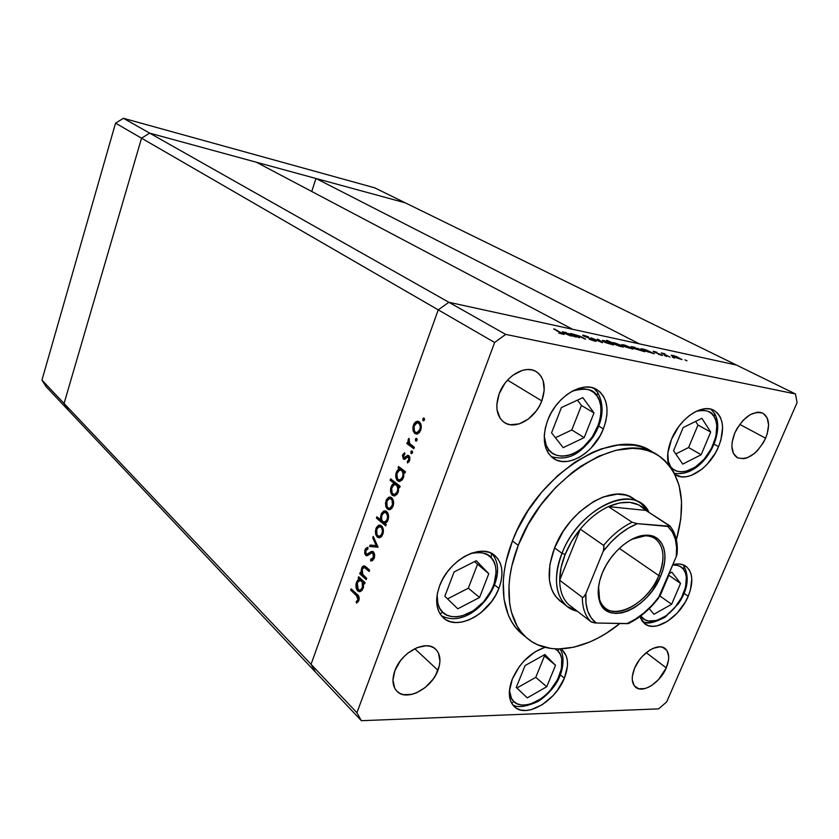 <?xml version="1.0" encoding="UTF-8"?>
<svg xmlns="http://www.w3.org/2000/svg" width="839" height="839" viewBox="0 0 839 839"><rect width="100%" height="100%" fill="white"/><g stroke="black" fill="none" stroke-linecap="round" stroke-linejoin="round"><path stroke-width="1.26" d="M448.865 302.281L149.678 133.139L256.367 162.231L572.618 329.287L448.865 302.281L572.618 329.287L256.367 162.231L149.678 133.139L448.865 302.281L438.241 309.864L448.865 302.281L505.686 334.394L795.498 393.973L736.453 365.049L448.865 302.281L438.241 309.864L141.539 138.183L149.678 133.139L405.321 202.849L736.453 365.049L448.865 302.281L438.241 309.864L311.059 664.31L438.241 309.864L311.059 664.31L64.068 403.465L141.539 138.183L149.678 133.139L405.321 202.849L795.498 393.973L505.686 334.394L494.643 342.49L438.241 309.864L311.059 664.31L315.579 672.175L311.059 664.31L356.911 712.731L494.643 342.49L356.911 712.731L361.378 720.701L68.389 410.281L361.378 720.701L658.636 708.871L361.378 720.701L356.911 712.731L311.059 664.31L315.579 672.175L311.059 664.31L64.068 403.465L141.539 138.183L494.643 342.49L505.686 334.394L448.865 302.281M311.741 191.481L315.988 178.487L405.321 202.849L374.561 187.779L405.321 202.849L315.988 178.487L639.402 343.864L315.988 178.487L311.741 191.481M68.389 410.281L64.068 403.465L141.539 138.183L149.678 133.139L123.438 118.299L374.561 187.779L123.438 118.299L149.678 133.139L141.539 138.183L115.541 123.144L123.438 118.299L115.541 123.144L141.539 138.183L64.068 403.465L41.95 380.109L115.541 123.144L41.95 380.109L64.068 403.465L68.389 410.281L64.068 403.465L68.389 410.281L46.218 386.789L41.95 380.109L46.218 386.789L68.389 410.281M564.102 603.514L559.833 600.776C547.668 589.66 545.916 572.041 554.569 547.898L563.231 531.244L570.803 521.019L579.455 511.979L593.645 501.491L603.346 496.929L617.231 494.15L625.527 495.062L629.271 496.331L635.752 500.411M656.57 454.434L651.861 451.644C615.847 425.184 537.243 472.944 512.451 540.987L518.271 545.35C543.294 477.013 622.15 428.886 658.122 455.357C681.058 472.42 687.151 500.558 676.391 539.75L680.817 518.922L681.52 501.428L679.118 485.498L673.602 471.749L665.086 460.737L659.758 456.426L653.78 452.987L647.205 450.47L640.063 448.917L632.449 448.351L616.036 450.27L598.626 456.259L580.934 466.169L572.24 472.493L555.607 487.532L540.641 505.235L528.004 524.805L518.271 545.35L512.451 540.987L516.887 530.688L528.056 510.615L541.868 491.969L557.694 475.608L574.799 462.237L592.439 452.399L601.196 448.938L618.165 445.027L633.802 445.173L640.933 446.747L647.519 449.274L653.497 452.714M603.388 428.886C594.452 452.693 567.604 468.907 553.415 458.388C543.641 450.543 541.732 437.843 547.689 420.287L551.108 412.998L555.512 406.149L560.725 400.035L566.524 394.896L572.67 390.932L578.931 388.3L585.045 387.094L590.761 387.356L595.879 389.055L600.189 392.107L603.545 396.386L605.821 401.703L606.954 407.859L606.912 414.613L605.706 421.702L603.388 428.886L600.042 435.881L590.813 448.351L585.255 453.364L579.34 457.307L573.268 460.034L567.279 461.429L561.574 461.429L556.383 460.024L551.915 457.255L548.339 453.196L545.811 448.005L544.438 441.87L544.301 435.022L545.392 427.733L547.689 420.287C556.372 396.417 582.958 380.224 596.99 389.674C607.677 397.665 609.806 410.732 603.388 428.886L598.815 426.149L603.388 428.886M718.551 446.663C710.025 467.868 687.309 482.897 675.426 474.727L681.299 476.793L686.155 476.741L691.346 475.409L701.897 469.211L706.878 464.575L715.363 453.091L718.551 446.663L714.083 444.167L718.551 446.663L720.879 440.087L722.599 427.429L721.918 421.828L720.219 417.004L717.555 413.155L714.02 410.418L709.731 408.939L704.865 408.771L699.6 409.935L694.147 412.4L688.725 416.071L683.544 420.821L678.814 426.443L671.473 439.395C679.831 418.095 702.442 403.056 714.199 410.523C723.606 417.392 725.053 429.442 718.551 446.663M668.431 464.282C666.722 457.003 667.739 448.708 671.473 439.395L667.875 452.85L668.431 464.282M688.19 596.277C679.684 617.242 655.448 632.837 644.709 623.744L639.989 616.529L641.992 620.839L644.782 623.797L648.358 625.642L652.585 626.324L657.273 625.821L667.362 621.416L677.146 613.152L685.19 602.234L688.19 596.277L684.079 593.446L688.19 596.277L690.34 590.268L691.829 578.983L691.095 574.128L689.385 570.048L686.753 566.923L683.303 564.867L679.139 563.976L672.847 564.657C678.048 563.347 682.369 563.86 685.83 566.21C692.93 572.25 693.717 582.276 688.19 596.277M564.364 678.206C555.533 701.383 525.906 718.635 514.328 706.648C508.434 700.534 507.752 691.336 512.304 679.066L519.372 666.533L524.134 660.849L535.125 651.788L544.972 647.341C530.563 652.343 519.677 662.925 512.304 679.066L509.346 691.472L509.577 697.01L510.941 701.792L513.363 705.651L516.74 708.441L520.946 710.077L525.801 710.497L531.118 709.7L542.319 704.666L552.901 695.783L557.474 690.287L564.364 678.206L560.389 674.881L564.364 678.206L567.437 666.114L567.363 660.629L566.21 655.804L562.004 649.753C568.443 656.014 569.23 665.495 564.364 678.206M498.89 588.401C489.735 613.896 457.098 631.589 443.223 617.735C435.997 610.446 434.77 599.843 439.573 585.926L442.856 578.868L447.197 572.114L452.42 565.958L458.314 560.641L464.649 556.383L471.14 553.331L477.548 551.622L483.61 551.307L489.106 552.366L493.804 554.768L497.548 558.375L500.212 563.063L501.691 568.632L501.963 574.872L501.009 581.542L498.89 588.401L495.671 595.187L491.486 601.668L480.831 612.785L474.759 617.001L468.456 620.115L462.184 621.993L456.154 622.559L450.595 621.762L445.74 619.643L441.775 616.246L438.86 611.704L437.129 606.167L436.658 599.864L437.486 593.026L439.573 585.926C448.529 560.232 480.936 542.728 494.653 555.408C502.687 562.896 504.103 573.886 498.89 588.401L494.695 585.035L498.89 588.401M666.26 667.875C660.303 682.558 642.726 693.78 635.595 687.193C631.494 683.292 631.159 676.958 634.588 668.211L639.308 660.01L642.37 656.308L649.334 650.403L652.931 648.432L659.706 646.827L662.6 647.247L666.89 650.435L668.673 656.245L668.536 659.874L666.26 667.875L658.636 679.496L651.851 685.337L648.306 687.33L644.834 688.588L638.647 688.746L634.221 685.736L632.27 679.989L632.344 676.349L634.588 668.211C640.493 653.424 658.08 642.255 665.149 648.557C669.459 652.522 669.826 658.961 666.26 667.875L646.229 652.669L666.26 667.875M541.795 400.906C535.397 418.671 515.083 430.438 504.124 422.342C496.562 416.312 494.905 406.8 499.163 393.806L504.858 383.402L508.696 378.924L513.007 375.159L522.309 370.387L526.934 369.538L531.297 369.779L535.24 371.079L538.596 373.386L541.249 376.596L543.116 380.591L544.217 390.25L541.795 400.906L539.362 406.118L536.226 410.995L528.329 419.049L519.268 423.884L510.353 424.733L506.378 423.601L502.939 421.44L500.159 418.346L497.034 409.831L496.814 404.723L499.163 393.806C505.403 376.029 525.529 364.273 536.383 371.719C544.501 377.823 546.304 387.555 541.795 400.906L507.532 380.14L541.795 400.906M765.598 438.189C757.072 454.287 747.591 460.758 737.156 457.591C731.105 453.091 730.308 444.911 734.765 433.05L737.02 428.509L742.987 420.433L750.076 414.718L757.166 412.232L760.365 412.348L763.165 413.344L767.161 417.832L768.587 424.974L767.245 433.658L765.598 438.189L763.385 442.604L757.565 450.48L754.177 453.658L747.098 457.863L743.648 458.744L737.617 457.842L733.475 453.553L731.881 446.474L732.143 442.205L734.765 433.05C743.228 416.952 752.656 410.365 763.05 413.281C769.384 417.843 770.233 426.149 765.598 438.189L739.715 424.377L765.598 438.189M437.948 670.277C431.466 688.829 406.233 701.897 396.816 691.116C392.474 686.239 391.823 679.454 394.865 670.728L400.151 661.153L403.821 656.822L407.985 653.025L417.119 647.614L426.118 645.757L430.124 646.25L433.595 647.677L436.395 649.963L438.43 653.025L439.94 660.964L439.374 665.537L435.724 675.017L432.777 679.58L425.174 687.529L416.27 692.941L411.729 694.419L403.318 694.629L399.773 693.339L396.868 691.158L394.697 688.169L392.956 680.23L394.865 670.728C401.273 652.029 426.401 639.108 435.745 649.292C440.454 654.263 441.188 661.258 437.948 670.277L414.749 648.683L437.948 670.277M366.664 578.27L366.182 579.592L359.742 573.761L360.214 572.439L361.378 573.488L361.074 570.856L362.06 567.227L363.224 566.063L365.112 566.241L369.632 570.121L369.15 571.443L364.241 567.447L362.291 569.188L362.521 574.128L366.664 578.27L362.668 574.39L362.291 569.188L363.591 567.479L364.566 567.552L369.15 571.443L369.632 570.121L366.318 567.154L363.455 565.968L361.588 568.255L361.378 573.488L360.214 572.439L359.742 573.761L366.182 579.592L366.664 578.27M373.397 551.81L374.666 554.621L374.414 557.778L372.715 560.421L370.67 560.987L370.681 559.33L372.17 558.91L373.449 557.106L373.24 553.562L371.646 552.953L366.276 555.691L364.734 553.688L364.829 550.248L365.825 548.349L367.87 547.259L367.975 548.937L366.203 550.017L365.573 551.674L365.731 553.404L366.863 554.264L371.289 551.517L373.397 551.81L371.404 551.475L367.629 554.013L366.129 553.981L365.794 550.835L367.975 548.937L367.87 547.259L364.944 549.891L365.689 555.334L367.335 555.701L371.614 552.964L372.894 553.142L373.355 557.379L370.681 559.33L370.67 560.987L372.034 560.767L374.278 558.187L373.397 551.81M378.032 547.028L369.6 546.514L370.125 545.077L376.208 545.581L372.736 537.862L373.261 536.415L378.032 547.028L373.261 536.415L372.736 537.862L376.208 545.581L370.125 545.077L369.6 546.514L378.032 547.028M377.33 537.128L375.809 534.716L375.39 531.066L376.438 527.458L378.546 525.319L380.036 525.099L382.081 526.452L383.36 531.957L381.776 536.331L379.574 537.799L377.33 537.128L379.941 537.705L382.804 534.338C383.884 530.72 383.423 527.867 381.441 525.791L378.546 525.319L375.956 528.56L375.536 533.646L376.596 533.719L375.536 533.646L377.33 537.128L379.186 537.254L377.33 537.128M387.471 509.168L385.93 506.798L385.5 503.148L386.559 499.509L388.688 497.307L390.208 497.055L392.285 498.356L393.596 503.83L391.981 508.256L389.757 509.787L387.471 509.168L389.978 509.734L393.03 506.242C394.12 502.582 393.648 499.74 391.635 497.705L388.688 497.307L386.066 500.631L385.646 505.728L386.737 505.823L385.646 505.728L387.471 509.168L389.338 509.325L387.471 509.168M399.343 468.823L398.085 467.868L398.577 466.494L405.436 471.707L404.933 473.091L403.748 472.189L403.779 476.416L402.311 479.824L399.217 481.502L397.361 480.569L396.102 478.345L396.323 472.294L397.581 469.997L399.343 468.823L396.323 472.294C395.232 475.975 395.693 478.838 397.696 480.873L400.056 481.429L403.381 477.779L403.748 472.189L404.933 473.091L405.436 471.707L398.577 466.494L398.085 467.868L400.088 467.648L398.085 467.868L401.199 469.032L399.343 468.823M424.408 420.003L423.653 420.842L422.846 420.433L423.359 418.105L424.219 418.262L424.534 419.458L423.611 418.011L422.793 418.871L423.118 420.748L424.408 420.003M414.906 433.595L413.291 431.319L412.83 427.691L413.91 423.947L415.704 421.839L417.707 421.23L419.867 422.384L421.251 427.806L419.594 432.358L417.287 434.057L414.906 433.595L417.067 434.099L420.675 430.26C421.797 426.506 421.304 423.685 419.196 421.776L416.123 421.598L413.407 425.111L412.998 430.26L414.172 430.428L412.998 430.26L414.906 433.595L416.763 433.847L414.906 433.595M417.025 440.286L416.28 441.115L415.483 440.695L415.997 438.378L416.847 438.545L417.151 439.751L416.217 438.294L415.42 439.133L415.756 441.01L417.025 440.286M414.319 447.292L413.816 448.687L406.863 443.6L407.366 442.216L408.383 442.961L408.027 440.286L408.918 438.336L409.463 443.265L414.319 447.292L409.684 443.59L408.918 438.336L408.247 439.363L408.383 442.961L407.366 442.216L406.863 443.6L413.816 448.687L414.319 447.292M412.452 452.861L411.708 453.679L410.911 453.249L411.425 450.942L412.274 451.12L412.568 452.326L411.634 450.868L410.858 451.686L411.183 453.574L412.452 452.861M403.391 459.09L402.447 455.493L404.639 452.745L404.891 454.13L403.328 456.154L403.863 457.685L407.785 455.346L409.82 457.035L409.684 460.454L407.576 462.981L407.261 461.586L409.002 459.101L408.53 457.161L407.523 456.993L404.639 459.373L403.391 459.09L404.639 459.373L407.775 456.909L405.919 456.689L403.863 457.685L403.465 455.535L404.891 454.13L404.639 452.745L402.626 454.906L403.716 455.032L402.626 454.906L403.391 459.09L404.901 459.269L403.391 459.09M394.141 483.369L390.125 480.223L390.617 478.859L400.13 486.295L399.637 487.669L398.452 486.735L398.483 490.972L397.025 494.36L393.952 495.996L392.107 495.041L390.869 492.797L391.089 486.756L392.379 484.502L394.141 483.369L391.089 486.756C390.009 490.416 390.46 493.28 392.442 495.335L394.865 495.912L398.095 492.325L398.452 486.735L399.637 487.669L400.13 486.295L390.617 478.859L390.125 480.223L392.117 480.034L390.125 480.223L394.141 483.369L395.998 483.568L394.141 483.369M384.996 523.473L386.234 524.501L385.741 525.854L376.428 518.103L376.921 516.761L380.78 519.97L380.518 517.17L381.546 513.332L383.559 511.171L385.531 510.888L387.807 513.017L388.572 516.96L387.429 521.365L384.996 523.473L387.975 520.138C389.055 516.467 388.604 513.583 386.622 511.486L384.178 510.909L381.084 514.401L380.78 519.97L376.921 516.761L376.428 518.103L385.741 525.854L386.234 524.501L384.996 523.473M359.354 579.162L358.169 578.081L358.652 576.76L365.08 582.623L364.608 583.944L363.486 582.927L363.497 587.132L362.091 590.362L359.176 591.726L357.424 590.625L356.25 588.286L356.491 582.308L357.697 580.148L359.354 579.162L356.491 582.308C355.453 585.853 355.862 588.726 357.75 590.95L360.487 591.589L363.119 588.443L363.486 582.927L364.608 583.944L365.08 582.623L358.652 576.76L358.169 578.081L360.067 578.061L358.169 578.081L359.354 579.162L361.221 579.246L359.354 579.162M357.98 599.654L357.687 596.833L350.692 590.142L351.163 588.842L358.935 596.707L358.861 600.567L356.565 603.147L356.176 601.741L357.98 599.654L356.176 601.741L356.565 603.147L358.861 600.567C359.532 597.62 358.924 595.522 357.026 594.295L351.163 588.842L350.692 590.142L356.47 595.522L358.263 595.585L356.47 595.522L357.98 599.654L359.113 599.686L357.98 599.654M797.05 402.647L666.68 701.897L797.05 402.647L795.498 393.973L797.05 402.647M579.487 337.802L570.772 333.482L580.189 336.261L585.612 339.113L575.502 334.751L574.348 334.688L574.631 335.149L579.487 337.802L574.484 334.635L579.099 336.009L584.615 338.904L581.658 337.016L570.772 333.482L579.487 337.802M595.103 340.319L596.214 341.2L595.155 341.232L589.576 339.386L594.442 340.288L582.612 335.275L588.517 336.89L584.531 336.229L595.103 340.319L584.531 336.229L588.517 336.89L583.839 335.327L582.769 335.201L583.587 336.04L594.117 340.099L594.662 340.697L593.781 340.592L589.219 339.229L594.872 341.169L596.026 341.305L595.103 340.319L594.778 341.158L595.103 340.319M602.58 342.732L591.086 337.855L600.388 341.609L597.378 339.208L598.427 339.428L602.58 342.732L598.427 339.428L597.378 339.208L600.388 341.609L591.086 337.855L602.58 342.732M603.818 341.798L602.213 340.424L605.779 341.064L613.571 344.766L605.664 342.669L613.351 344.934L611.893 343.529L603.849 340.561L602.15 340.582L603.818 341.798M623.492 346.014L621.835 344.651L625.286 345.269L633.067 348.93L625.328 346.874L632.858 349.108L631.348 347.692L623.398 344.766L621.783 344.808L623.492 346.014M647.037 350.314L654.294 353.775L643.01 350.303L640.996 348.751L643.974 349.255L647.037 350.314L641.143 348.709L642.59 350.094L654.294 353.775L647.037 350.314M686.984 360.791L684.897 359.868L686.984 360.791M672.972 356.617L671.19 355.264L674.388 355.83L682.076 359.553L672.972 356.617L681.929 359.606L676.559 356.575L671.368 355.201L672.972 356.617M674.451 358.117L672.354 357.183L674.451 358.117M669.973 357.12L661.289 352.957L664.813 353.754L664.152 353.922L664.603 354.32L669.973 357.12L664.824 354.446L664.236 353.869L664.813 353.754L661.289 352.957L669.973 357.12M666.638 356.449L664.54 355.516L666.638 356.449M654.053 351.961L653.382 351.237L656.811 352.275L654.902 352.139L662.642 355.411L658.636 354.425L660.922 354.603L654.053 351.961L662.527 355.505L654.902 352.139L656.811 352.275L653.203 351.237L654.053 351.961M637.493 348.29L644.698 351.73L633.298 348.227L631.316 346.664L634.966 347.377L631.452 346.633L632.889 348.017L644.698 351.73L637.493 348.29M617.168 345.406L606.796 340.277L612.25 342.836L614.704 342.91L621.458 345.448L623.325 347.052L618.458 345.888L623.293 347.063L621.877 345.668L613.854 342.711L612.25 342.836L606.796 340.277L617.168 345.406M568.894 333.534L576.194 337.1L564.049 333.387L562.287 331.825L566.283 332.59L562.382 331.793L563.64 333.167L576.194 337.1L568.894 333.534M561.784 333.754L553.677 328.898L563.745 334.048L558.826 333.083L563.871 334.457L554.694 329.119L561.784 333.754M658.636 708.871L666.68 701.897L658.636 708.871M522.655 634.473L515.67 627.509L511.591 621.573L508.256 614.84L504.029 599.214L503.274 581.196L504.239 571.516L506.095 561.511L512.451 540.987C497.055 579.812 501.544 616.969 521.365 633.403L526.965 638.039C507.155 621.615 502.76 584.353 518.271 545.35L511.853 565.968L509.965 576.005L508.979 585.727L509.693 603.797L511.371 611.967L517.202 626.198L521.281 632.145L526.053 637.231L531.475 641.436L537.484 644.719L550.971 648.505L558.313 648.987L573.834 647.205L589.995 641.887L598.123 637.986L606.209 633.309L619.916 623.503C587.573 649.984 548.905 657.262 526.965 638.039M560.924 601.605L555.428 596.183L553.268 592.774L551.527 588.936L549.419 580.127L549.849 564.71L554.569 547.898C568.811 509.766 613.047 482.855 633.256 498.502M672.238 356.229L672.595 355.348L672.238 356.229M673.549 355.83L680.66 359.071L673.78 357.005L672.637 355.726L673.549 355.83L672.605 356.03L675.248 357.456L680.817 358.945L673.549 355.83M663.523 354.1L663.785 353.45L663.523 354.1M661.394 355.327L661.646 354.708L661.394 355.327M643.45 349.36L650.644 352.642L643.429 350.503L642.391 349.244L643.45 349.36L642.317 349.517L645.17 351.048L650.844 352.527L643.45 349.36M633.802 347.283L641.017 350.587L633.739 348.426L632.721 347.168L633.802 347.283L632.627 347.44L635.48 348.982L641.216 350.471L633.802 347.283M624.342 345.259L631.557 348.563L624.342 346.434L623.314 345.133L624.342 345.259L623.22 345.437L625.831 346.874L631.736 348.437L624.342 345.259M620.891 346.392L614.609 344.357L613.624 343.067L614.777 343.203L620.933 345.458L622.014 346.517L620.797 346.633L622.119 346.245L619.507 344.798L613.435 343.172L620.891 346.392M604.793 341.053L612.04 344.389L604.699 342.228L603.702 340.928L604.793 341.053L603.598 341.221L606.188 342.669L612.229 344.273L604.793 341.053M583.566 336.019L583.839 335.327L583.566 336.019M563.892 332.338L564.574 333.639L563.693 332.349L564.983 332.496L571.338 334.834L572.355 335.883L570.95 335.999L564.637 333.377L571.359 335.799L572.513 335.631L571.023 334.667L563.934 332.338M424.534 419.122L422.793 418.871L424.534 419.122M414.456 425.258L413.407 425.111L414.456 425.258M416.626 422.94L417.979 421.86L416.123 421.598L418.818 421.556L416.616 422.94M417.151 434.088L415.399 432.19L417.13 434.078M420.57 423.475L418.692 423.192C420.287 424.639 420.664 426.789 419.804 429.652L417.088 432.578L415.42 432.2C413.826 430.743 413.438 428.582 414.267 425.719L417.109 422.793L420.549 423.454L418.294 422.961M417.602 432.651L418.451 432.872M419.039 423.045L420.266 423.276M419.804 429.652L420.832 429.788L419.804 429.652L420.276 426.81L419.626 424.272L418.116 422.887L416.238 423.118L413.994 426.642L414.466 431.11L415.693 432.368L417.224 432.546L419.804 429.652M417.151 439.363L415.42 439.133L417.151 439.363M414.141 447.795L408.719 443.841L406.863 443.6L408.719 443.841L409.013 443.034L408.719 443.841L414.141 447.795M409.348 443.086L408.383 442.961L409.348 443.086M409.338 439.51L408.247 439.363L409.338 439.51M412.568 451.896L410.858 451.686L412.568 451.896M404.471 457.811L406.391 458.01M407.628 455.378L405.919 456.689L407.764 456.909L409.065 455.797L407.775 456.909L408.415 457.066L408.813 459.887L407.261 461.586L407.576 462.981L409.684 460.454L408.887 455.65L407.628 455.378M409.002 461.786L407.261 461.586L409.002 461.786M409.831 460.013L408.813 459.887L409.831 460.013M409.872 457.234L408.415 457.066L409.872 457.234M409.474 457.171L408.247 456.961M405.08 459.174L404.314 457.832L405.08 459.174M405.206 472.347L403.748 472.189L405.206 472.347M400.109 481.418L397.696 480.873L399.553 481.062L398.389 479.625L400.109 481.418M397.371 472.409L396.323 472.294L397.371 472.409M399.521 470.113L401.199 469.032L399.941 468.078L401.199 469.032L399.521 470.113M403.37 470.689L401.514 470.48C403.087 472.021 403.433 474.213 402.563 477.087L400.035 479.877L398.21 479.509C396.669 477.936 396.323 475.734 397.162 472.923L399.742 470.05L403.37 470.689L404.513 472.273L403.37 470.689L401.661 470.239M400.234 479.814L402.185 479.981L400.549 479.981M402.196 470.207L403.087 470.501M402.563 477.087L403.58 477.192L402.563 477.087L403.035 474.234L402.447 471.612L400.948 470.155L399.091 470.312L396.899 473.825L397.403 478.545L398.525 479.709L400.088 479.866L402.563 477.087M399.92 486.893L398.452 486.735L399.92 486.893M394.896 495.901L392.442 495.335L394.309 495.513L393.187 494.14L394.896 495.901M392.138 486.861L391.089 486.756L392.138 486.861M394.309 484.596L395.998 483.568L391.97 480.422L395.998 483.568L394.309 484.596M398.095 485.194L396.239 485.015C397.801 486.568 398.137 488.77 397.277 491.612L394.833 494.36L392.956 493.982C391.425 492.388 391.089 490.196 391.928 487.386L394.424 484.564L398.095 485.194L399.238 486.819L398.095 485.194L396.396 484.732M395.022 494.297L396.941 494.454L395.798 494.601M396.931 484.701L397.822 485.005M397.277 491.612L398.294 491.717L397.277 491.612L397.749 488.78L397.162 486.148L395.672 484.669L393.837 484.806L391.656 488.288L392.159 493.017L393.26 494.192L394.823 494.36L397.277 491.612M387.125 500.726L386.066 500.631L387.125 500.726M389.013 498.733L390.544 497.485L388.688 497.307L391.026 497.307L389.013 498.733M389.957 509.734L388.237 508.004L389.978 509.734M390.104 508.172L390.964 508.476M386.884 501.292L389.286 498.639L391.142 499.069C392.673 500.621 393.03 502.792 392.201 505.571L393.218 505.665L392.201 505.571L389.904 508.235L387.975 507.815C386.443 506.253 386.087 504.082 386.884 501.292L387.062 506.672L388.52 508.161L390.313 508.077L392.463 504.679L392.044 500.212L390.88 498.88L389.401 498.618L386.884 501.292M386.129 524.774L378.284 518.25L376.428 518.103L378.389 517.978L386.129 524.774M381.766 520.044L380.78 519.97L381.766 520.044M382.144 514.485L381.084 514.401L382.144 514.485M384.021 512.514L386.003 511.077L384.021 512.514M385.867 512.66L383.78 512.629L381.745 515.545L381.672 519.75L383.15 521.91L385.814 521.596L387.293 519.026L387.534 515.712L386.129 512.849L387.786 512.986L386.129 512.849C387.639 514.464 387.975 516.677 387.146 519.467L388.163 519.551L387.146 519.467L384.807 522.183L382.878 521.711C381.367 520.107 381.032 517.904 381.881 515.104L384.22 512.451L387.691 512.797L385.72 512.577M385.059 522.089L385.888 522.403M384.807 522.183L386.81 522.278M377.015 528.643L375.956 528.56L377.015 528.643M378.809 526.766L380.403 525.466L378.546 525.319L380.749 525.329L378.809 526.766M379.889 537.715L378.2 536.058L379.889 537.715M380.015 536.152L381.776 536.32L380.172 536.247M380.791 526.861L378.316 527.039L376.763 529.252L379.018 526.693L380.958 527.144C382.469 528.727 382.804 530.898 381.986 533.656L383.004 533.73L381.986 533.656L379.826 536.226L377.823 535.785C376.323 534.191 375.966 532.01 376.763 529.252L376.931 534.621L378.358 536.142L380.119 536.1L381.818 534.076L382.448 530.888L381.839 528.308L380.413 526.787M377.98 547.185L369.6 546.514L371.457 546.629L371.971 545.224L371.457 546.629L377.98 547.185M377.414 545.654L376.208 545.581L377.414 545.654M373.953 537.946L372.736 537.862L373.953 537.946M372.547 559.435L372.537 560.536L372.537 559.435L370.681 559.33L372.915 559.403M374.509 557.442L373.355 557.379L374.509 557.442M374.32 553.226L372.894 553.142L374.32 553.226M367.545 555.449L365.689 555.334L367.545 555.449L366.748 554.254L367.681 555.554M366.244 549.965L364.944 549.891L366.244 549.965M367.136 549.241L367.933 548.213L367.136 549.241M368.216 554.243L371.1 552.901L369.233 552.796L371.1 552.901L373.145 551.632L369.695 553.992M369.485 554.118L367.23 554.191M366.622 578.386L361.599 573.845L359.742 573.761L361.724 573.498L366.622 578.386M362.259 573.53L361.378 573.488L362.259 573.53M362.7 568.307L361.588 568.255L362.7 568.307M363.864 567.416L365.028 566.189L363.864 567.416M366.098 567.542L369.579 570.258L367.954 568.811L366.098 568.716L367.954 568.811L366.423 567.646L364.493 567.521M364.955 582.99L363.486 582.927L364.955 582.99M360.455 591.6L357.75 590.95L359.606 591.013L358.819 590.048L360.298 591.526M357.561 582.35L356.491 582.308L357.561 582.35M359.323 580.515L361.221 579.246L360.036 578.165L361.221 579.246L359.323 580.515M363.256 581.091L361.389 581.018C362.868 582.696 363.182 584.909 362.343 587.667L360.361 590.079L358.232 589.639L357.288 583.011L359.333 580.515L363.256 581.091L364.388 582.958L363.256 581.091L360.76 580.578M360.497 590.027L362.343 587.667L363.36 587.709L362.343 587.667L362.27 582.224L360.288 580.42L357.634 582.203L356.9 586.702L358.526 589.88L361.693 590.278M361.64 580.483L362.993 580.882M358.033 595.312L352.548 590.216L350.692 590.142L352.569 590.153L358.033 595.312M358.085 601.972L356.176 601.741L358.085 601.972M358.872 600.535L357.508 600.493L358.872 600.535M598.585 586.388L599.56 599.403C606.314 624.384 646.533 607.31 658.783 575.564L660.608 576.257C647.96 609.03 606.44 626.712 599.455 600.923C597.095 593.047 598.05 583.755 602.308 573.047L606.094 565.276L610.918 557.872L616.56 551.129L622.8 545.319L629.386 540.673L636.035 537.39L642.496 535.565L648.505 535.272L653.822 536.509L658.269 539.194L661.667 543.221L663.911 548.412L664.928 554.558L664.698 561.417L663.24 568.748L660.608 576.257L652.281 590.782L646.89 597.263L640.933 602.905L634.62 607.499L628.18 610.876L621.846 612.9L615.857 613.477L610.446 612.575L605.81 610.215L602.15 606.45L599.623 601.437L598.333 595.333L598.354 588.38L599.686 580.85L602.308 573.047C610.414 552.534 631.4 534.779 646.628 535.198C663.618 534.747 669.994 555.019 660.608 576.257L658.783 575.564C648.662 601.06 618.846 619.706 605.391 608.16C599.875 603.64 597.609 596.382 598.585 586.388M619.329 548.36L658.783 575.564L619.329 548.36M657.933 598.994L676.255 556.624L676.601 547.353L675.28 539.026L672.322 531.957L667.781 526.441L637.409 523.662L628.348 528.109L619.371 534.412L610.834 542.309L603.115 551.506L585.591 594.253L583.514 597.19L582.339 597.316C582.35 608.023 585.244 616.172 591.023 621.762L568.58 604.52L591.023 621.762C585.244 616.172 582.35 608.023 582.339 597.316L559.686 580.252L580.284 529.147L603.587 545.371L604.038 548.423L603.115 551.506L585.895 593.54L583.514 597.19L582.339 597.316L559.686 580.252C559.812 590.834 562.77 598.92 568.58 604.52L572.292 607.363L568.58 604.52C562.77 598.92 559.812 590.834 559.686 580.252C559.707 572.146 561.511 563.567 565.119 554.516L561.05 567.73L559.686 580.252L580.284 529.147L571.653 541.375L565.119 554.516L562.004 553.31C550.332 581.553 557.904 607.488 577.295 611.212L567.091 606.377C554.946 595.271 553.247 577.578 562.004 553.31L554.569 547.898L562.004 553.31C576.403 514.978 620.808 487.816 640.986 503.452L649.071 512.44C635.584 482.278 579.078 507.238 562.004 553.31L565.119 554.516C568.79 545.465 573.845 537.002 580.284 529.147C588.863 518.89 598.238 511.381 608.432 506.609C624.594 499.75 637.084 501.009 645.894 510.406L638.867 504.931L629.942 502.362L619.601 502.918L608.432 506.609L645.894 510.406L670.025 526.242L637.409 523.662L632.113 522.257L608.432 506.609L645.894 510.406L669.679 525.717M591.023 621.762L596.267 623.01L626.911 623.65L635.574 619.046L644.058 612.827L652.06 605.234L659.307 596.529L676.255 556.624L677.22 551.863L677.042 554.243C678.153 542.791 675.825 533.405 670.046 526.084L668.284 526.473L670.015 526.053M677.094 551.38L676.685 550.804C677.167 540.557 674.965 532.346 670.057 526.168M593.97 622.79L596.267 623.01C588.412 617.074 584.961 607.258 585.895 593.54L585.947 602.968L587.761 611.212L591.254 617.976L596.267 623.01L628.39 623.566C639.538 618.102 649.575 609.638 658.5 598.144L658.521 598.102M608.432 506.609C598.238 511.381 588.863 518.89 580.284 529.147L603.587 545.371C612.313 534.904 621.825 527.196 632.113 522.257L608.432 506.609M657.965 598.952L659.307 596.529C649.774 609.198 638.972 618.238 626.911 623.65L628.39 623.566M667.781 526.441C674.934 533.184 677.755 543.242 676.255 556.624L677.042 554.243M604.017 548.549L603.115 551.506C613.361 538.019 624.793 528.738 637.409 523.662L632.113 522.257C621.825 527.196 612.313 534.904 603.587 545.371M631.861 539.288C641.29 534.873 649.082 534.695 655.249 538.722C664.173 546.273 665.358 558.543 658.783 575.564C667.865 554.988 661.656 535.355 645.201 535.817L631.861 539.288M548.895 449.893C546.441 447.26 544.878 442.73 544.228 436.28L546.283 445.509L548.895 449.893L547.154 451.162L548.895 449.893L552.419 453.196L556.697 455.315L561.564 456.185L566.839 455.776L572.313 454.109L577.788 451.277L583.063 447.376L592.25 436.993L598.553 424.471L600.315 417.969L601.049 411.624L600.714 405.677L599.319 400.339L596.907 395.83L597.788 392.683L597.211 391.844L597.788 392.683L596.907 395.83C602.203 401.21 604.73 422.583 587.94 442.552C570.331 461.492 552.891 456.815 548.895 449.893M572.156 391.205C585.454 387.545 593.697 389.086 596.907 395.83L593.551 392.316L589.377 389.967L584.542 388.866L579.225 389.076L572.156 391.205M593.666 388.121L596.865 391.603M551.569 432.83L563.189 447.659L584.196 437.612L594.002 412.903L582.843 397.665L561.427 407.544L551.569 432.83L561.427 407.544L582.843 397.665L594.002 412.903L581.427 405.489L577.473 400.14L581.427 405.489L594.002 412.903L584.196 437.612L571.789 429.967L581.427 405.489L571.789 429.967L584.196 437.612L563.189 447.659L551.569 432.83M555.397 437.717L571.789 429.967L555.397 437.717M670.455 466.285L667.697 459.615L670.214 466.536L673.298 469.274L676.842 471.172L680.953 471.917L685.473 471.497L695.038 467.292L704.131 459.216L711.43 448.477L715.866 436.637L716.789 425.404L715.845 420.559L713.989 416.469L714.776 413.879L714.167 412.872L714.776 413.879L713.989 416.469C718.268 421.314 719.432 440.8 704.131 459.216C688.179 476.699 673.528 472.567 670.455 466.285M696.349 411.257C705.935 409.537 711.818 411.278 713.989 416.469L711.294 413.312L707.843 411.215L703.774 410.271L696.349 411.257M710.895 409.191L713.706 412.536M673.56 450.7L682.747 464.114L701.163 454.738L710.706 432.075L701.907 418.304L683.177 427.554L673.56 450.7L683.177 427.554L701.907 418.304L710.706 432.075L697.985 425.058L695.625 421.409L697.985 425.058L710.706 432.075L701.163 454.738L688.588 447.533L697.985 425.058L688.588 447.533L701.163 454.738L682.747 464.114L673.56 450.7M675.794 453.962L688.588 447.533L675.794 453.962M442.782 612.271C439.091 609.596 437.203 603.797 437.14 594.882L437.885 603.744L439.814 608.485L442.782 612.271L439.972 613.781L442.782 612.271L446.652 614.987L451.277 616.518L456.458 616.843L462.016 615.952L473.395 610.729L483.736 601.689L491.539 590.142L494.129 583.944L496.174 571.841L495.545 566.377L493.825 561.585L491.067 557.652L491.696 553.478L491.067 557.652C496.919 562.109 500.579 581.595 483.736 601.689C465.981 620.891 447.323 618.28 442.782 612.271M470.763 553.478C481.229 551.726 487.994 553.111 491.067 557.652L487.365 554.747L482.844 552.974L477.674 552.429L470.763 553.478M444.827 596.256L457.779 608.81L479.551 597.483L488.78 573.708L476.29 560.725L454.088 571.946L444.827 596.256L454.088 571.946L476.29 560.725L488.78 573.708L474.496 561.627L488.78 573.708L479.551 597.483L468.319 588.202L477.401 564.626L468.319 588.202L479.551 597.483L457.779 608.81L444.827 596.256M447.544 598.889L468.319 588.202L447.544 598.889M514.003 701.656C511.528 699.789 510.007 696.055 509.43 690.445L511.507 698.457L514.003 701.656L511.517 702.988L514.003 701.656L517.327 703.848L521.344 704.98L525.896 705.012L530.814 703.942L540.966 698.772L545.832 694.86L550.321 690.256L557.516 679.674L561.511 668.547L561.69 658.51L560.295 654.378L557.977 651.064L558.91 648.987L557.977 651.064C563.011 654.661 565.717 671.661 550.321 690.256C534.149 708.116 517.81 706.732 514.003 701.656M555.166 648.893L557.977 651.064L555.166 648.893M516.258 687.435L527.28 697.859L546.745 686.763L555.523 665.317L544.889 654.535L525.078 665.558L516.258 687.435L525.078 665.558L544.889 654.535L555.523 665.317L543.588 655.259L555.523 665.317L546.745 686.763L535.764 677.356L544.417 656.088L535.764 677.356L546.745 686.763L527.28 697.859L516.258 687.435M516.866 688.011L535.764 677.356L516.866 688.011M642.129 617.336L641.006 615.763L642.129 617.336L640.66 618.395L642.129 617.336L644.908 619.696L648.348 621.028L656.696 620.503L665.883 615.899L674.556 607.939L681.467 597.798L685.61 586.954L686.344 576.991L685.358 572.817L683.512 569.398L684.131 566.325L683.607 565.601L684.131 566.325L683.512 569.398C687.718 573.247 689.113 590.278 674.556 607.939C659.36 624.835 645.16 622.58 642.129 617.336M672.71 564.983C678.216 565.046 681.824 566.514 683.512 569.398L680.859 566.891L677.503 565.381L672.71 564.983M682.747 564.668L683.303 565.35M649.271 608.59L653.959 614.263L671.63 604.279L680.555 583.43L671.861 572.167L668.977 573.761L671.861 572.167L680.555 583.43L668.463 574.977L680.555 583.43L671.63 604.279L659.978 596.057L668.767 575.365L659.978 596.057L671.63 604.279L653.959 614.263L649.271 608.59M642.58 621.636C646.04 623.272 651.022 622.811 657.524 620.252M659.36 596.393L659.978 596.057L659.36 596.393M591.694 622.139L595.711 622.989L591.694 622.139M604.007 545.979L603.409 550.762L604.007 545.979M559.833 600.776L567.091 606.377M535.817 371.383L536.383 371.719M494.098 554.978L494.653 555.408M596.309 389.286L596.99 389.674M612.449 342.543L612.229 343.12M573.331 334.132L573.1 334.719M417.088 421.262L418.703 421.493M417.088 432.578L418.944 432.83M401.042 470.186L401.598 470.249M400.035 479.877L401.891 480.076M395.735 484.701L396.291 484.753M394.833 494.36L396.69 494.538M389.191 497.128L391.005 497.296M389.904 508.235L391.771 508.403M384.178 510.909L385.971 511.066M378.913 525.183L380.738 525.319M379.826 536.226L381.693 536.352M371.677 559.152L373.533 559.256M371.404 551.475L373.051 551.569M363.455 565.968L364.724 566.031M358.903 579.298L360.76 579.371M360.361 590.079L362.217 590.153M599.56 599.403L599.455 600.923M632.428 497.967L640.157 502.918M654.714 538.365L655.249 538.722M645.201 535.817L646.628 535.198M551.192 456.605C570.667 461.859 581.584 451.372 592.984 437.276C603.199 420.821 604.793 405.94 597.777 392.652L593.739 388.142M674.451 473.311C702.642 477.936 726.249 433.931 714.776 413.858L710.99 409.222M491.696 553.478C512.902 576.854 472.273 632.249 441.251 615.616M559.938 648.977C565.392 655.867 563.86 674.42 553.321 687.414C548.811 693.182 543.682 697.891 537.935 701.53C525.256 707.12 516.74 708.074 512.398 704.414M642.632 621.699C646.607 624.468 654.147 622.937 665.243 617.085L678.499 603.608C687.749 589.911 689.616 577.473 684.11 566.283L682.862 564.71"/></g></svg>
